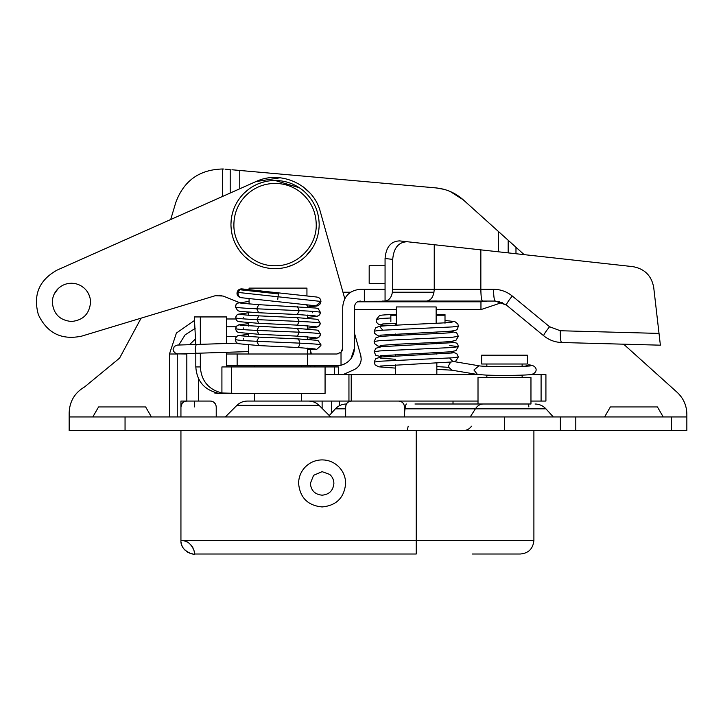 <?xml version="1.0" encoding="UTF-8"?>
<svg xmlns="http://www.w3.org/2000/svg" width="723" height="723" viewBox="0 0 723 723"><rect width="100%" height="100%" fill="white"/><g stroke="black" fill="none" stroke-linecap="round" stroke-linejoin="round"><path stroke-width="1.08" d="M390.845 321.554L390.845 315.219L396.349 315.219M445.007 323.308L445.007 314.659M525.305 366.163L528.486 364.898M196.457 353.294L177.524 353.899L175.852 353.574L173.439 351.179L173.095 349.471L174.37 346.38L177.37 345.079L196.168 344.473L195.219 348.775C195.373 351.658 195.806 353.158 196.52 353.276L248.595 351.586L196.52 353.276M277.777 299.304L278.057 296.782L237.108 292.327C237.831 289.968 239.43 288.82 241.907 288.893L239.81 289.733L238.102 292.435C237.813 295.336 238.97 297.099 241.59 297.731L241.274 297.686M315.978 305.829L320.949 301.446C320.687 298.771 319.214 297.298 316.538 297.036M314.46 348.866L316.674 349.39L320.913 345.549M504.491 355.174L481.635 355.174L481.635 364.003L504.491 364.003M467.429 404.003L478.011 404.003L478.011 377.533L530.962 377.533L530.962 404.003L414.957 404.003M504.491 404.003L530.962 404.003M501.852 364.003L527.338 364.003L527.338 355.174L501.852 355.174M527.338 364.003L522.133 364.003L522.133 366.308M242.25 288.947L249.074 289.67L249.074 288.116L306.941 288.116L306.941 295.969M237.099 292.327C236.611 294.993 237.876 296.773 240.922 297.659L249.074 298.545L249.074 304.085M306.941 305.766L306.941 304.844M254.469 393.411L254.469 401.057L278.003 401.057M269.878 180.768L275.065 180.461C285.793 180.578 295.291 184.049 303.552 190.89C313.71 199.828 318.915 211.062 319.186 224.582L319.186 224.582C318.988 236.918 314.541 247.456 305.829 256.204C297.198 264.365 286.941 268.531 275.065 268.703C263.678 268.558 253.746 264.699 245.251 257.108C235.933 248.269 231.161 237.424 230.944 224.582L231.161 220.172M317.596 236.304L316.629 239.376M312.417 248.061L305.829 256.204M231.017 227.167L230.944 224.582C231.098 212.905 235.138 202.783 243.055 194.207C251.848 185.251 262.512 180.66 275.065 180.461L299.358 187.754M308.215 195.472L311.721 200.027M313.773 203.416L315.391 206.697M232.408 213.312L233.601 209.48M243.823 193.43L248.36 189.462M251.731 187.13L254.758 185.413M258.951 183.506L265.025 181.618M239.331 250.456L235.743 244.6M232.878 237.496L232.029 234.315M250.393 261.157L245.251 257.108M293.195 264.799L286.886 267.085M281.256 268.26L275.065 268.703M301.654 193.14C311.134 201.482 315.996 211.956 316.24 224.582C316.81 246.588 297.063 266.326 275.065 265.757C253.059 266.326 233.312 246.588 233.881 224.582C234.026 213.683 237.795 204.238 245.196 196.231C253.393 187.872 263.353 183.588 275.065 183.398C285.079 183.506 293.936 186.751 301.654 193.14M54.234 294.017L58.102 288.658C61.844 285.124 66.281 283.317 71.432 283.244C76.367 283.308 80.669 284.979 84.347 288.269C88.387 292.101 90.456 296.801 90.556 302.368C89.417 313.972 83.046 320.352 71.432 321.482C59.819 320.352 53.448 313.972 52.318 302.368C52.399 297.017 54.324 292.454 58.102 288.658M87.664 292.255L89.372 295.743M90.375 299.747L90.556 302.368M71.432 283.244L74.586 283.506M76.828 284.022L78.952 284.79M81.961 286.407L84.347 288.269M81.663 336.141C61.6 340.343 47.167 333.186 38.364 314.677C47.167 333.186 61.6 340.343 81.663 336.141L215.309 295.698L223.091 296.032L239.34 302.53M57.081 270.113C39.159 280.063 32.915 294.912 38.364 314.677C32.915 294.912 39.159 280.063 57.081 270.113L255.915 181.59C280.849 169.534 313.71 184.961 320.361 211.848L344.772 298.662M354.478 333.195L360.804 355.689C362.06 361.952 359.882 366.597 354.261 369.625L343.1 374.586M315.074 366.941L314.74 365.766M311.441 353.999L310.203 349.598M215.309 295.698L217.424 295.264M219.458 295.21L221.292 295.472M255.915 181.59L280.045 177.786M303.208 186.868L310.022 193.077M360.804 355.689L361.229 359.503M360.533 362.892L358.689 366.19M357.189 367.754L356.059 368.631M195.806 353.312L195.806 366.941C196.792 380.858 203.985 389.543 217.397 392.996L214.794 393.077L214.794 392.381M215.273 392.517L216.99 393.411L238.617 393.411L221.916 392.996C208.504 389.543 201.31 380.858 200.325 366.941L195.806 366.941M195.806 344.482L194.297 316.936L226.579 316.936L226.579 343.488M226.579 352.309L226.579 366.941M238.617 393.411L325.07 393.411L325.07 366.941L221.916 366.941L221.916 392.996M200.325 316.936L200.325 344.338M200.325 353.167L200.325 366.941M338.545 366.941L338.545 374.586L338.554 366.941L334.641 366.941L334.641 374.586M325.07 366.941L334.641 366.941M253.881 393.411L230.483 393.411M632.905 266.642C644.582 268.775 651.513 275.671 653.7 287.338C651.513 275.671 644.582 268.775 632.905 266.642L434.243 244.717L480.849 249.86L480.849 289.29C480.949 296.439 481.5 300.361 482.512 301.057L495.21 301.057L506.425 305.079L543.741 335.806C548.974 340.036 554.939 342.268 561.644 342.512L660.379 345.178L653.7 287.338M659.024 333.411L560.298 330.745L549.561 326.733L512.245 295.996C506.787 291.604 500.551 289.372 493.547 289.29L392.716 289.29L392.716 259.367C393.683 247.935 398.518 242.051 407.23 241.735L399.575 240.895C390.863 241.211 386.019 247.085 385.061 258.518L385.061 289.29L360.361 289.29C349.643 290.339 343.759 296.222 342.711 306.941C343.759 296.222 349.643 290.339 360.361 289.29M392.716 289.29C392.264 296.439 389.706 300.361 385.061 301.057L385.061 289.29M358.545 301.346L436.837 301.021M382.404 301.057L482.512 301.057M493.547 289.29C493.646 296.439 494.198 300.361 495.21 301.057L436.068 301.057M512.245 295.996C508.161 301.157 506.217 304.184 506.425 305.079L498.472 301.364M549.561 326.733C545.476 331.893 543.533 334.921 543.741 335.806C548.965 340.027 554.939 342.259 561.644 342.512C560.659 341.789 560.208 337.867 560.298 330.745M495.662 301.066L495.21 301.057M436.837 289.2L436.15 289.29M399.575 240.895L426.588 243.868M426.588 301.057C431.242 300.361 433.791 296.439 434.243 289.29L434.243 244.717L407.23 241.735M659.015 333.366L660.379 345.178M337.831 353.918L338.861 353.637M307.411 365.766L307.411 353.999L226.579 353.999L226.579 365.766L336.828 365.766L341.021 365.26C349.435 362.63 353.918 356.918 354.478 348.115L354.641 305.558M356.114 302.865L357.153 302.006M354.478 348.115L351.017 358.608M347.899 361.861L344.347 364.085M342.268 350.357L341.708 351.414M341.301 351.938L340.171 352.96M342.711 306.941L342.711 348.115L341.021 352.246L336.828 353.999L307.411 353.999L307.42 348.097M360.361 301.057C356.791 301.401 354.83 303.362 354.478 306.941M364.338 301.057L364.338 289.29M329.724 474.433C332.426 476.819 333.818 479.81 333.89 483.416C333.195 490.565 329.272 494.487 322.124 495.183C314.975 494.487 311.053 490.565 310.357 483.416L313.592 475.318L322.124 471.658L329.724 474.433M298.59 483.416C298.68 477.198 300.831 471.794 305.052 467.221C309.742 462.44 315.427 460 322.124 459.891C327.844 459.945 332.914 461.807 337.316 465.449C342.738 470.221 345.513 476.204 345.657 483.416C344.256 497.713 336.412 505.558 322.124 506.95C307.835 505.558 299.991 497.713 298.59 483.416M472.291 554.008L520.325 554.008C528.504 553.294 533.023 548.784 533.899 540.479L416.249 540.479L416.249 554.008L194.469 554.008C195.816 554.785 192.146 539.747 180.94 540.488C180.163 551.64 195.21 555.363 194.469 554.008M192.598 553.881L191.586 553.701M190.402 553.384L189.155 552.923M187.673 552.182L186.263 551.233M184.961 550.113L183.85 548.865M182.756 547.248L182.35 546.489M181.997 545.72L181.419 544.067M181.283 543.524L181.021 541.988M194.469 406.941L194.469 401.057L180.94 401.057L180.94 406.941L182.069 403.47L181.084 405.648M215.49 404.085L214.776 403.063M214.424 402.693L212.752 401.572M216.213 406.453L216.231 406.941C215.888 403.371 213.927 401.41 210.357 401.057L210.474 401.066M211.179 401.12L212.481 401.464M214.27 402.557L215.689 404.473M180.94 406.941L180.94 416.945L180.94 406.941C181.292 403.371 183.253 401.41 186.823 401.057L186.823 353.601M215.635 404.365L214.252 402.539M404.482 406.941C404.13 403.371 402.169 401.41 398.599 401.057C402.169 401.41 404.13 403.371 404.482 406.941L404.482 416.945M346.046 404.826L345.657 406.941C346.001 403.371 347.962 401.41 351.541 401.057L350.158 401.229M528.856 406.941L528.667 404.735M182.829 540.614L184.727 541.03M186.154 541.536L187.185 542.015M191.161 545.151L192.942 547.772M194.135 551.034L194.406 552.679M416.249 430.474L416.249 540.479L180.94 540.488L180.94 430.474M210.357 401.057L186.823 401.057L210.357 401.057M216.231 406.941L216.231 416.945L216.231 406.941M398.599 401.057L351.541 401.057M345.657 406.941L345.657 416.945M533.899 430.474L533.899 540.479M545.738 374.586L530.754 374.586M541.093 374.586L541.093 401.057L545.738 401.057M541.093 401.057L530.962 401.057M478.011 401.057L301.536 401.057L301.536 393.411M478.228 374.586L351.224 374.586L351.224 401.057M325.07 374.586L351.224 374.586M436.141 323.308L436.141 306.941L396.349 306.941L396.349 324.591M633.908 416.945L663.208 416.945L657.433 406.941L610.375 406.941L604.6 416.945M686.85 414.162C686.696 405.495 683.452 398.21 677.117 392.3C683.452 398.21 686.696 405.495 686.85 414.162L686.85 430.474L686.85 416.945L125.052 416.945L151.414 416.945L145.639 406.941L98.581 406.941L92.806 416.945L98.581 406.941M103.19 416.945L92.806 416.945M122.115 406.941L106.914 406.941M633.908 406.941L618.707 406.941M330.673 416.945L319.096 405.368C316.195 402.557 312.734 401.12 308.694 401.057L301.536 401.057M319.096 405.368L236.909 405.368C239.81 402.557 243.271 401.12 247.311 401.057L308.694 401.057M223.696 169.046L222.395 168.992C199.295 169.643 183.759 180.813 175.788 202.503L170.682 219.539M239.765 188.784L239.765 170.456L231.966 169.76M508.17 252.878L508.17 240.253L498.608 231.64L498.608 251.821M69.164 430.474L69.164 416.945L69.164 430.474L686.85 430.474M385.061 265.757L369.182 265.757L369.182 283.407L385.061 283.407M310.357 366.941L310.357 365.766M310.357 353.999L310.357 350.149M198.59 378.798L198.59 401.057M222.395 196.511L222.395 168.992M225.034 169.146L230.203 169.607L230.203 193.041M502.133 302.476L480.958 309.598L436.141 309.598M396.349 309.598L354.478 309.598M508.17 240.253L515.978 247.275L515.978 253.737M339.494 401.057L339.494 405.657M226.579 318.979L235.888 318.979M169.453 416.945L169.453 353.999L176.421 333.032L194.55 320.416M239.765 170.456L435.906 187.899C446.29 188.911 455.4 192.878 463.217 199.792L498.608 231.64M677.117 392.3L623.651 344.184M524.157 254.641L515.978 247.275M84.6 386.932L119.602 358.093L141.093 318.156L119.602 358.093L84.6 386.932C74.722 392.734 69.58 401.355 69.164 412.806L69.164 416.945L125.052 416.945L125.052 430.474M435.906 187.899L443.985 189.336M450.113 191.45L463.217 199.792M450.682 362.069L448.54 365.73L448.775 367.356L452.101 370.221L477.478 374.487L486.706 375.129C498.969 375.599 520.578 375.454 528.676 374.794C538.364 374.622 539.015 364.97 528.26 364.88M478.978 365.784L473.936 369.995L477.478 374.478M453.547 361.518L478.924 365.775C483.56 367.103 534.668 366.416 530.14 365.766M436.141 315.219L445.007 315.219M390.845 315.219L390.845 314.659M384.112 323.75L380.081 324.934C377.361 323.958 376.068 322.214 376.195 319.702L380.506 318.491L390.845 317.984M436.837 366.588L448.775 367.356M380.217 335.174L447.971 331.405C459.051 330.429 456.99 329.48 458.364 326.055L452.625 326.904L379.674 330.339L374.125 331.188L374.722 333.439L377.957 335.752L382.024 336.349M380.217 345.467L396.068 344.265C414.46 343.326 442.359 342.368 451.08 341.446L455.933 340.37L458.364 336.349L452.625 337.207L379.674 340.641L374.125 341.491L374.722 343.732L377.93 346.046L382.033 346.642M449.67 345.576L458.364 346.633L452.625 347.501L379.674 350.935L374.125 351.785L375.852 355.336L382.024 356.945M380.217 366.055L451.044 362.033L455.879 360.985L458.364 356.945L452.625 357.804L379.674 361.238L374.125 362.087L375.833 358.563L381.536 356.99L452.282 352.969M239.81 289.733L278.364 293.927L278.057 296.782L320.949 301.446L319.864 304.374L317.189 305.965L307.42 307.022M278.364 293.927L278.482 292.869L316.999 297.063M320.94 344.744L318.319 340.876L315.852 340.199L297.397 338.861C298.716 339.096 299.449 340.524 299.593 343.136C313.285 343.75 320.406 344.365 320.949 344.979M258.843 345.576L238.735 343.741C237.017 343.452 235.897 342.214 235.373 340.018L235.346 339.467C235.897 340.072 243.045 340.687 256.792 341.292L299.593 343.136C299.476 345.757 298.762 347.203 297.442 347.483L258.843 345.576L256.792 341.292L258.924 337.144L241.039 335.815M248.595 334.234L237.704 335.743L236.294 336.882L235.346 339.458C235.644 336.963 237.045 335.617 239.557 335.418L241.365 335.879M314.622 337.514L316.629 338.012C318.997 337.722 320.271 336.385 320.443 334.008L319.62 336.529L317.207 338.093L307.42 339.295M314.966 337.587L297.352 336.141L299.322 332.2C312.932 332.806 319.973 333.402 320.443 334.008L320.425 334.496M297.352 336.141L258.816 334.288L256.954 330.402L299.322 332.2L297.406 328.432L240.967 325.278M258.816 334.288L238.843 332.517C237.162 332.209 236.114 331.026 235.707 328.974L235.698 328.604C236.249 329.2 243.335 329.796 256.954 330.402L258.861 326.66M235.707 328.974L235.698 328.594C235.96 326.308 237.234 325.07 239.53 324.889L241.274 325.341M314.713 326.471L316.538 326.95C318.798 326.724 320.045 325.486 320.262 323.217L318.201 319.819L316.367 319.204L297.325 317.668L299.214 321.428C312.779 322.024 319.792 322.621 320.262 323.217M315.047 326.543L297.316 325.133L299.214 321.428L256.936 319.629L258.825 315.843C248.857 315.499 238.482 314.243 240.985 314.406L240.985 314.406M258.843 323.344L238.852 321.636C237.189 321.419 236.141 320.19 235.698 317.957L235.698 317.831C236.249 318.436 243.326 319.033 256.936 319.629L258.843 323.344M248.595 312.734L237.786 314.333L236.475 315.454L235.698 317.831C235.888 315.535 237.126 314.261 239.412 313.999L241.301 314.478M312.625 312.237L312.652 312.788M314.677 315.779L316.439 316.24C318.816 316.068 320.153 314.794 320.443 312.426L318.256 308.757L315.996 308.052L258.707 304.663L256.737 308.802L299.286 310.619C312.914 311.224 319.973 311.821 320.443 312.426L319.566 314.83L317.189 316.331L307.42 317.433M315.029 315.843L297.27 314.496L299.286 310.619L297.334 306.543M241.455 303.271L239.385 302.765C236.891 303.064 235.544 304.464 235.346 306.977L235.346 306.95C235.897 307.582 243.027 308.188 256.737 308.802L258.726 312.752L297.27 314.496M243.452 338.463L243.588 339.186M243.145 327.79L243.244 328.432M243.199 317.153L243.244 317.623M231.324 366.941L231.324 392.987M385.061 258.518L392.716 259.367M341.021 365.26L341.021 352.246M237.144 365.766L237.144 353.999M348.947 374.586L348.947 401.057M313.737 405.368L308.739 405.368M480.958 301.057L480.958 301.798L487.275 301.057M433.999 292.228L392.472 292.228M350.61 292.228L342.964 292.228M357.496 301.798L480.958 301.798L480.958 309.598M177.252 353.89L186.823 353.999M169.453 353.999L177.252 353.999L177.252 416.945M195.138 328.432L185.088 334.894L178.771 345.034M189.48 344.69L195.806 338.626M236.186 326.787L226.579 326.787M226.579 336.349L236.81 336.349M331.694 412.896L331.694 401.057M322.124 401.057L322.124 408.396M406.534 404.003C405.928 404.076 405.431 405.684 405.016 408.82L475.409 408.82C477.478 405.684 480.027 404.076 483.045 404.003M470.221 416.945L475.409 408.82L545.928 408.82C542.973 405.684 539.349 404.085 535.038 404.003M329.272 415.553L335.4 408.82L345.657 408.82M404.482 408.82L405.016 408.82L404.482 413.077M471.568 426.163C469.426 428.983 466.859 430.42 463.877 430.474M408.206 426.163L407.212 430.474M504.482 416.945L504.482 430.474M560.361 416.945L560.361 430.474M575.797 416.945L575.797 430.474M671.405 416.945L671.405 430.474M382.566 324.003L396.349 323.425M376.195 319.702L379.367 315.788C379.557 315.237 383.38 314.839 390.845 314.604L396.349 314.604M436.141 314.604L445.007 314.604M384.293 325.874L380.081 324.934M452.038 370.203L436.837 369.336M395.662 368.124L378.725 366.814L375.147 364.943L374.125 362.087M380.217 355.761L450.194 351.821L455.924 350.664L458.364 346.642L457.786 344.437L456.647 343.109L450.474 341.5M452.264 360.904L449.697 358.102M458.364 336.349L456.71 332.869L450.474 331.206M374.125 351.794L375.843 348.26L381.672 346.679L452.282 342.675M395.662 359.295L380.217 358.12M458.364 326.037L457.776 323.832L454.758 321.563L445.007 320.506M374.125 331.188L375.788 327.718L379.096 326.416C389.516 324.862 451.486 323.136 452.282 322.087M380.217 327.239L382.819 330.131M374.125 341.491L375.779 338.012L379.051 336.719C389.019 335.174 451.17 333.457 452.282 332.381M458.364 356.936L456.656 353.411L450.465 351.794M196.168 344.473L237.361 343.136M241.59 297.731L316.078 305.838M242.576 288.965L278.482 292.869M316.674 349.39L307.42 349.688M307.42 328.179L317.153 327.031L319.503 325.495L320.253 323.461M297.316 325.133L258.78 323.335M249.074 301.428L237.632 303.127L236.24 304.293L235.346 306.941L237.704 310.682L240.081 311.378L258.726 312.752M297.469 338.861L258.924 337.144M320.443 333.999L318.256 330.519L317.153 330.095L297.406 328.432M235.698 328.594L236.52 326.281L238.852 324.79L248.595 323.669M297.361 317.668L258.825 315.843M241.111 303.199L258.798 304.663M314.812 348.947L297.37 347.483M522.133 375.138L522.133 377.533M486.841 364.003L486.841 366.308M486.841 375.138L486.841 377.533M248.595 312.191L248.595 315.237M248.595 322.765L248.595 326.082M248.595 333.692L248.595 336.566M248.595 344.97L248.595 353.999M307.42 339.412L307.42 336.746M307.42 328.992L307.42 325.721M307.42 318.247L307.42 315.065M307.42 307.139L307.42 305.766M301.536 365.766L301.536 366.941M254.469 365.766L254.469 366.941M545.919 374.586L545.919 401.057M395.662 324.591L395.662 325.169M395.662 333.999L395.662 335.463M395.662 344.293L395.662 345.757M395.662 354.586L395.662 356.05M395.662 364.88L395.662 374.586M436.837 332.092L436.837 333.565M436.837 342.386L436.837 343.859M436.837 352.679L436.837 354.153M436.837 362.982L436.837 374.586M453.014 401.057L453.014 404.003M236.909 405.368L225.332 416.945M335.4 408.82C338.346 405.684 341.97 404.085 346.281 404.003M553.312 416.945L545.928 408.82"/></g></svg>
